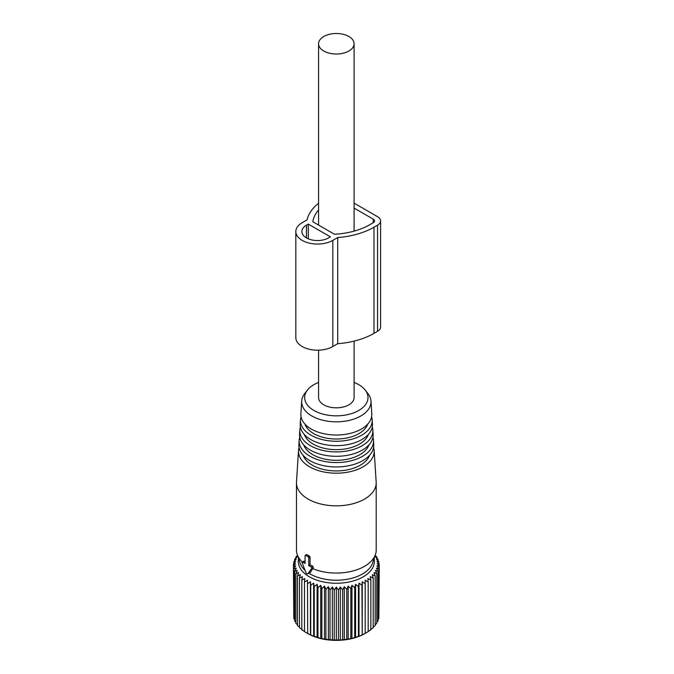 <?xml version="1.0" encoding="UTF-8"?>
<svg xmlns="http://www.w3.org/2000/svg" width="674" height="674" viewBox="0 0 674 674"><rect width="100%" height="100%" fill="white"/><g stroke="black" fill="none" stroke-linecap="round" stroke-linejoin="round"><path stroke-width="1.01" d="M318.566 350.168L318.566 397.559A17.768 10.253 0 0 0 323.773 404.813A17.768 10.253 0 0 0 343.133 407.037A17.768 10.253 0 0 0 354.103 397.559L354.103 341.111M323.773 51.013A17.768 10.253 0 0 0 343.133 53.238A17.768 10.253 0 0 0 354.103 43.759A17.768 10.253 0 0 0 348.896 36.506A17.768 10.253 0 0 0 329.535 34.281A17.768 10.253 0 0 0 318.566 43.759A17.768 10.253 0 0 0 323.773 51.013M378.847 563.574L378.847 561.661L376.96 561.231L379.26 564.087L379.26 566.522L376.96 565.848L378.847 568.949L376.37 568.14L378.021 571.333L375.393 570.381L376.8 573.667L374.045 572.563L375.191 575.916L372.334 574.652L373.202 578.065L370.27 576.632L370.852 580.087L367.886 578.494L368.181 581.974L365.198 580.204L365.198 583.692L362.233 581.755L361.938 585.234L359.015 583.136L358.433 586.591L355.577 584.324L354.709 587.736L351.954 585.318L350.817 588.672L348.18 586.094L346.773 589.379L344.296 586.658L342.636 589.851L340.336 586.995L338.441 590.087L336.334 587.105L334.228 590.087L332.333 586.995L330.024 589.851L328.373 586.658L325.887 589.379L324.489 586.094L321.852 588.672L320.714 585.318L317.959 587.736L317.092 584.324L314.236 586.591L314.236 636.256L317.959 637.402L317.959 587.736M378.021 560.751L378.021 559.277L376.37 558.948L378.847 561.661M378.847 616.702L379.26 566.522L377.154 563.54L379.26 564.087M378.021 619.524L378.847 618.614L378.847 568.949M376.8 622.212L378.021 620.998L378.021 571.333M375.191 624.756L376.8 623.332L376.8 573.667M373.202 627.165L375.191 625.582L375.191 575.916M370.27 629.828L373.202 627.73L373.202 578.065M367.886 631.681L370.852 629.752L370.852 580.087M297.546 555.46L295.869 556.943L297.276 556.699L294.648 559.277L296.299 558.948L293.822 561.661L295.709 561.231L293.409 564.087L295.515 563.54L293.409 566.522L295.709 565.848L293.822 568.949L296.299 568.14L294.648 571.333L297.276 570.381L295.869 573.667L298.624 572.563L297.478 575.916L300.334 574.652L299.467 578.065L302.399 576.632L301.817 580.087L304.783 578.494L304.488 581.974L307.47 580.204L307.47 583.692L310.436 581.755L310.436 634.95L307.47 633.4A40.491 23.379 0 0 0 307.706 633.535A40.491 23.379 0 0 0 316.923 637.52A40.491 23.379 0 0 0 364.963 633.535A40.491 23.379 0 0 0 365.198 633.4L368.181 631.631L368.181 581.974M362.233 581.755L362.233 634.95L365.198 633.358L365.198 580.204M362.233 634.95L361.938 585.234M359.015 583.136L359.015 636.332L361.938 634.9M359.015 636.332L358.433 636.256L358.433 586.591M355.577 584.324L355.577 637.52L358.433 636.256M355.577 637.52L354.709 637.402L354.709 587.736M351.954 585.318L351.954 638.505L354.709 637.402M351.954 638.505L350.817 638.337L350.817 588.672M348.18 586.094L348.18 639.289L350.817 638.337M348.18 639.289L346.773 639.036L346.773 589.379M344.296 586.658L344.296 639.845L346.773 639.036M344.296 639.845L342.636 639.516L342.636 589.851M340.336 586.995L340.336 640.19L342.636 639.516M340.336 640.19L338.441 639.752L338.441 590.087M336.334 587.105L336.334 640.3L338.441 639.752M336.334 640.3L334.228 639.752L334.228 590.087M332.333 586.995L332.333 640.19L334.228 639.752M332.333 640.19L330.024 639.516L330.024 589.851M328.373 586.658L328.373 639.845L330.024 639.516M328.373 639.845L325.887 639.036L325.887 589.379M324.489 586.094L324.489 639.289L325.887 639.036M324.489 639.289L321.852 638.337L321.852 588.672M320.714 585.318L320.714 638.505L321.852 638.337M320.714 638.505L317.959 637.402M375.123 555.46L376.8 556.943L375.393 556.699L378.021 559.277M374.095 558.552A38.056 21.972 180 0 1 357.751 579.446A38.056 21.972 180 0 1 318.086 580.567A38.056 21.972 180 0 1 298.574 558.552M317.092 584.324L317.092 637.52M310.436 581.755L310.731 585.234L313.654 583.136L313.654 636.332L314.236 636.256M313.654 636.332L310.731 634.9L310.731 585.234M307.706 633.535L307.47 580.204M307.47 633.4L304.488 631.631L304.488 581.974M304.783 631.681L301.817 629.752L301.817 580.087M302.399 629.828L299.467 627.73L299.467 578.065M299.467 627.165L297.478 625.582L297.478 575.916M297.478 624.756L295.869 623.332L295.869 573.667M295.869 622.212L294.648 620.998L294.648 571.333M294.648 619.524L293.822 618.614L293.822 568.949M293.822 616.702L293.409 564.087M376.8 558.064L376.8 556.943M313.654 583.136L314.236 586.591M293.822 563.574L293.822 561.661M294.648 560.751L294.648 559.277M295.869 558.064L295.869 556.943M305.861 572.437A1.736 1.003 -120 0 0 307.791 573.835A1.736 1.003 -120 0 0 307.984 573.658L311.7 568.376A0.868 0.497 -120 0 0 311.169 567.003L308.759 565.612L308.759 557.836A0.868 0.497 -120 0 0 308.144 556.775L305.693 555.359A0.868 0.497 -120 0 0 305.078 555.713L305.078 563.489L302.677 562.108A0.868 0.497 -120 0 0 302.146 562.857L305.861 572.437M310.284 572.327L307.984 573.658M306.367 554.963L306.948 554.635A39.867 23.017 180 0 0 309.4 556.05L310.04 557.086L310.04 564.871A39.867 23.017 180 0 0 312.711 566.109L313.326 567.432L310.621 572.133M310.04 564.871L308.759 565.612M305.078 561.863A39.867 23.017 180 0 1 304.218 561.206L302.677 562.108M303.78 561.914L304.218 561.206M354.103 382.428A31.661 18.282 180 0 1 365.241 390.094A31.661 18.282 180 0 1 360.186 409.581A31.661 18.282 180 0 1 327.421 415.1A31.661 18.282 180 0 1 307.428 390.094A31.661 18.282 180 0 1 318.566 382.428M365.241 390.094L367.979 393.633A34.669 20.018 180 0 1 370.978 401.064A34.669 20.018 180 0 1 326.578 421.014A34.669 20.018 180 0 1 301.691 401.064A34.669 20.018 180 0 1 304.69 393.633L307.428 390.094M370.978 401.064L371.795 413.785A35.486 20.49 180 0 1 326.342 434.199A35.486 20.49 180 0 1 300.874 413.785L301.691 401.064M367.692 424.131A31.964 18.451 180 0 1 327.337 438.269A31.964 18.451 180 0 1 304.977 424.131M301.067 416.785A35.865 20.709 0 0 0 300.486 419.792A35.865 20.709 0 0 0 326.233 440.425A35.865 20.709 0 0 0 372.174 419.792A35.865 20.709 0 0 0 371.601 416.785M372.174 419.792L372.452 424.03A36.143 20.869 180 0 1 326.157 444.823A36.143 20.869 180 0 1 300.216 424.03L300.486 419.792M368.324 434.519A32.622 18.838 180 0 1 327.151 448.892A32.622 18.838 180 0 1 304.345 434.519M300.402 427.03A36.531 21.088 0 0 0 299.829 430.037A36.531 21.088 0 0 0 326.048 451.058A36.531 21.088 0 0 0 372.84 430.037A36.531 21.088 0 0 0 372.267 427.03M372.84 430.037L373.11 434.275A36.8 21.248 180 0 1 325.972 455.447A36.8 21.248 180 0 1 299.559 434.275L299.829 430.037M368.948 444.907A33.279 19.217 180 0 1 326.966 459.516A33.279 19.217 180 0 1 303.721 444.907M299.736 437.283A37.188 21.467 0 0 0 299.172 440.282A37.188 21.467 0 0 0 325.862 461.682A37.188 21.467 0 0 0 373.497 440.282A37.188 21.467 0 0 0 372.933 437.283M373.497 440.282L373.767 444.52A37.458 21.627 180 0 1 325.786 466.079A37.458 21.627 180 0 1 298.902 444.52L299.172 440.282M369.571 455.295A33.936 19.597 180 0 1 326.78 470.14A33.936 19.597 180 0 1 303.089 455.295M299.071 447.528A37.845 21.846 0 0 0 298.515 450.527A37.845 21.846 0 0 0 325.677 472.306A37.845 21.846 0 0 0 374.154 450.527A37.845 21.846 0 0 0 373.598 447.528M374.154 450.527L376.168 481.961A39.867 23.017 180 0 1 376.202 482.82A39.867 23.017 180 0 1 325.112 504.902A39.867 23.017 180 0 1 296.467 482.82A39.867 23.017 180 0 1 296.493 481.961L298.515 450.527M312.509 568.502A39.867 23.017 0 0 0 325.112 572.133A39.867 23.017 0 0 0 375.477 554.407A39.867 23.017 0 0 0 376.202 550.051L376.202 482.82M296.467 482.82L296.467 550.051A39.867 23.017 0 0 0 297.192 554.407A39.867 23.017 0 0 0 302.297 562.032M297.192 554.407L300.04 562.933A36.96 21.341 0 0 0 304.993 570.212M308.903 573.195A36.96 21.341 0 0 0 325.93 579.37A36.96 21.341 0 0 0 372.629 562.933L375.477 554.407M318.566 203.245A62.901 36.312 -0 0 0 307.074 219.859L302.171 222.69A21.669 12.511 -0 0 0 295.827 231.536L295.827 337.682A21.669 12.511 -0 0 0 309.197 349.233A21.669 12.511 -0 0 0 332.813 346.52L337.716 343.689A62.901 36.312 -0 0 0 373.986 333.369L377.55 331.313A10.396 6.007 -0 0 0 380.591 327.067L380.591 220.92A10.396 6.007 -0 0 0 377.55 216.683L354.103 203.144M377.55 331.313L377.55 225.167A10.396 6.007 -0 0 0 380.591 220.92M377.55 225.167L373.986 227.222A62.901 36.312 -0 0 1 337.716 237.551L332.813 240.382A21.669 12.511 -0 0 1 309.197 243.095A21.669 12.511 -0 0 1 295.827 231.536M306.459 225.167A15.603 9.006 -0 0 0 301.893 231.536A15.603 9.006 -0 0 0 311.523 239.86A15.603 9.006 -0 0 0 328.524 237.905L330.361 236.844L308.304 224.105L306.459 225.167L306.459 237.905M373.261 222.69L373.261 219.16A4.33 2.502 -0 0 1 374.525 220.92A4.33 2.502 -0 0 1 373.261 222.69L369.697 224.745A56.835 32.815 -0 0 1 334.422 234.24L312.82 221.763A56.835 32.815 -0 0 1 318.566 209.968M373.261 219.16L354.103 208.097M337.716 343.689L337.716 237.551M308.304 238.815L308.304 224.105M313.326 567.432L311.7 568.376M312.711 566.109L311.169 567.003M310.04 557.086L308.759 557.836M309.4 556.05L308.144 556.775M306.948 554.635L305.693 555.359M373.986 333.369L373.986 227.222M332.813 346.52L332.813 240.382M354.103 231.131L354.103 43.759M318.566 225.082L318.566 43.759M310.487 572.277L307.791 573.835M306.527 554.584L305.263 555.317M303.856 561.13L302.238 562.057"/></g></svg>

